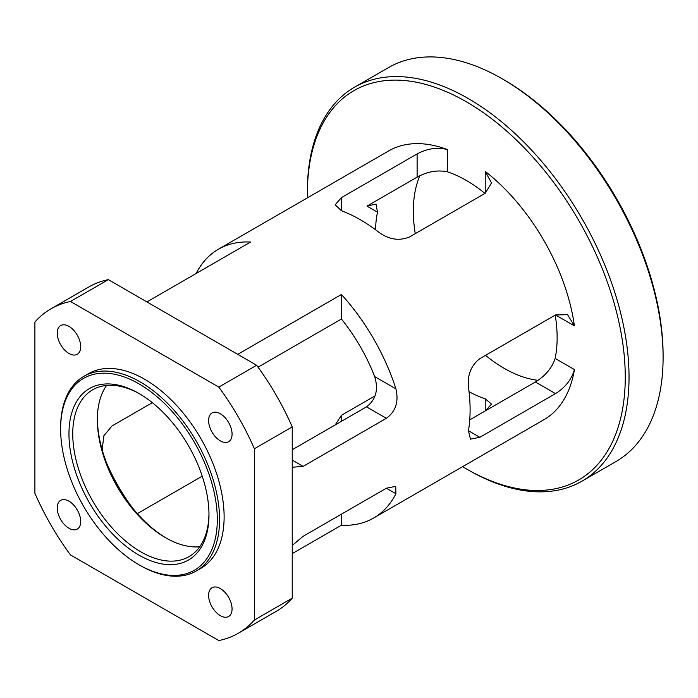 <?xml version="1.0" encoding="UTF-8"?>
<svg xmlns="http://www.w3.org/2000/svg" width="698" height="698" viewBox="0 0 698 698"><rect width="100%" height="100%" fill="white"/><g stroke="black" fill="none" stroke-linecap="round" stroke-linejoin="round"><path stroke-width="1.05" d="M466.316 468.838L468.201 469.929A227.452 131.32 -120 0 0 581.931 481.201A227.452 131.32 -120 0 0 629.038 377.077A227.452 131.32 -120 0 0 529.756 148.177A227.452 131.32 -120 0 0 354.479 87.233A227.452 131.32 -120 0 0 307.373 191.357L307.373 193.547A224.782 129.776 60 0 1 466.316 101.777A224.782 129.776 60 0 1 625.26 377.077A224.782 129.776 60 0 1 466.316 468.838A224.782 129.776 60 0 1 462.617 466.657M307.417 197.831A224.782 129.776 60 0 1 307.373 193.547M354.479 87.233L388.542 67.575A227.452 131.32 60 0 1 502.272 78.839A227.452 131.32 60 0 1 663.1 357.411A227.452 131.32 60 0 1 615.994 461.535L581.931 481.201M377.487 212.175L376.021 204.095L366.982 206.111L377.487 212.175A128.441 74.154 -120 0 0 375.533 229.738M196.112 273.511A155.2 89.606 60 0 1 218.422 249.221L388.716 150.899A155.2 89.606 60 0 1 447.392 149.555C437.41 147.034 427.324 148.491 417.116 153.918L417.116 177.161C427.377 171.56 437.463 169.78 447.392 171.813L447.392 149.555M484.944 193.416A128.441 74.154 -120 0 0 447.392 171.813M485.232 171.411L485.232 193.241L491.505 182.955L485.232 171.411A155.2 89.606 60 0 1 574.419 325.87L567.553 314.667L555.503 314.955L574.419 325.87M469.737 419.882L535.375 381.989L555.503 393.611C565.301 387.495 571.61 379.476 574.419 369.574L555.146 358.44A128.441 74.154 -120 0 0 557.135 337.745A128.441 74.154 -120 0 0 555.207 315.121M574.419 369.574A155.2 89.606 60 0 1 543.917 419.716L373.622 518.038A155.2 89.606 60 0 1 341.435 525.21L292.235 553.619M469.047 391.709A128.441 74.154 -120 0 0 485.232 398.811L485.232 410.93M663.1 357.411L663.1 355.221A224.782 129.776 -120 0 0 504.157 79.93L502.272 78.839M419.873 175.722A128.441 74.154 -120 0 0 415.266 233.647M485.529 355.352A128.441 74.154 -120 0 0 538.001 380.323M166.394 538.193A99.011 57.166 60 0 1 97.345 418.599M106.593 385.444A96.333 55.622 -120 0 0 97.345 419.681A96.333 55.622 -120 0 0 165.461 537.661A96.333 55.622 -120 0 0 199.733 546.77M208.972 513.615A96.333 55.622 60 0 1 189.027 556.638A96.333 55.622 60 0 1 92.694 501.016A96.333 55.622 60 0 1 92.694 389.781A96.333 55.622 60 0 1 139.923 394.021M208.981 514.723A99.011 57.166 -120 0 0 138.972 393.463A99.011 57.166 -120 0 0 68.962 433.877A99.011 57.166 -120 0 0 138.972 555.137A99.011 57.166 -120 0 0 208.981 514.723M217.305 519.53A110.781 63.963 60 0 1 138.972 564.752A110.781 63.963 60 0 1 60.63 429.069A110.781 63.963 60 0 1 138.972 383.848A110.781 63.963 60 0 1 217.305 519.53M108.33 279.636L256.646 365.263L218.806 387.111L70.489 301.484L108.33 279.636A187.317 108.146 -120 0 0 88.829 286.957L50.989 308.804A187.317 108.146 -120 0 0 34.9 322.031L34.9 493.294A187.317 108.146 -120 0 0 70.489 554.936L218.806 640.563A187.317 108.146 -120 0 0 238.306 633.243A187.317 108.146 -120 0 0 254.395 620.016L254.395 448.753L292.235 426.906A187.317 108.146 -120 0 0 256.646 365.263M292.235 426.906L292.235 598.169L254.395 620.016M106.454 462.643A128.441 74.154 -120 0 0 132.812 508.292M238.306 633.243L276.146 611.396A187.317 108.146 -120 0 0 292.235 598.169M341.435 421.33L341.435 415.301L335.206 424.925M341.435 415.301L375.088 395.871M485.424 410.825L491.505 404.116L485.232 398.811M417.116 177.161L366.982 206.111M341.435 197.613L335.162 204.802L341.435 210.735L341.435 197.613L417.116 153.918M485.232 193.241L409.552 236.945C399.343 241.098 389.257 239.641 379.276 232.582A155.2 89.606 -120 0 0 341.435 210.735M555.503 314.955L479.814 358.65C471.115 365.412 467.328 374.878 468.454 387.05A155.2 89.606 -120 0 1 470.103 409.848A155.2 89.606 -120 0 1 468.454 430.745L470.461 439.147L479.814 437.306L468.454 430.745M555.503 393.611L479.814 437.306M555.146 358.44C551.944 368.055 545.356 375.908 535.375 381.989M152.339 402.667L111.994 425.954L103.862 435.779L102.161 449.748M374.678 376.606C378.665 389.641 375.943 399.727 366.511 406.847L386.369 418.311C395.731 411.454 398.916 401.638 395.932 388.873L374.678 376.606A128.441 74.154 -120 0 0 341.435 319.021L341.435 294.477A155.2 89.606 60 0 1 395.932 388.873M292.235 467.25L303.115 466.377L292.235 460.095M292.235 449.73L366.511 406.847M386.369 418.311L303.115 466.377M395.932 493.748L395.696 486.375L386.369 488.225L395.932 493.748A155.2 89.606 60 0 1 373.622 518.038M292.235 545.452L303.115 536.3L386.369 488.225M218.422 249.221A155.2 89.606 60 0 1 250.608 242.04L146.912 301.911M202.219 476.167L137.34 513.623M237.739 354.348L341.435 294.477M341.435 319.021L258.042 367.165M341.435 525.21L341.435 514.173M138.972 564.752L140.106 565.406A112.387 64.888 -120 0 0 196.295 570.973A112.387 64.888 -120 0 0 219.573 519.53A112.387 64.888 -120 0 0 170.521 406.419A112.387 64.888 -120 0 0 83.908 376.309A112.387 64.888 -120 0 0 60.63 427.761L60.63 429.069M196.295 570.973L200.841 568.355A112.387 64.888 -120 0 0 224.119 516.904A112.387 64.888 -120 0 0 175.058 403.802A112.387 64.888 -120 0 0 88.454 373.692L83.908 376.309M68.962 353.476A16.595 9.58 60 0 1 58.117 338.853A16.595 9.58 60 0 1 60.665 325.565A16.595 9.58 60 0 1 77.251 335.136A16.595 9.58 60 0 1 77.251 354.296A16.595 9.58 60 0 1 68.962 353.476M68.962 528.264A16.595 9.58 60 0 1 58.117 513.649A16.595 9.58 60 0 1 60.665 500.353A16.595 9.58 60 0 1 77.251 509.933A16.595 9.58 60 0 1 77.251 529.093A16.595 9.58 60 0 1 68.962 528.264M220.332 615.662A16.595 9.58 60 0 1 209.496 601.039A16.595 9.58 60 0 1 212.035 587.751A16.595 9.58 60 0 1 228.63 597.331A16.595 9.58 60 0 1 228.63 616.482A16.595 9.58 60 0 1 220.332 615.662M220.332 440.874A16.595 9.58 60 0 1 209.496 426.251A16.595 9.58 60 0 1 212.035 412.954A16.595 9.58 60 0 1 228.63 422.534A16.595 9.58 60 0 1 228.63 441.694A16.595 9.58 60 0 1 220.332 440.874M254.395 448.753A187.317 108.146 -120 0 0 218.806 387.111M70.489 301.484A187.317 108.146 -120 0 0 50.989 308.804"/></g></svg>
